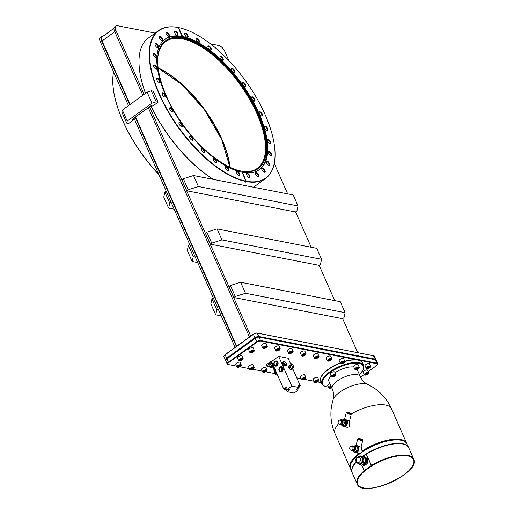 <?xml version="1.0" encoding="UTF-8"?>
<svg xmlns="http://www.w3.org/2000/svg" width="514" height="514" viewBox="0 0 514 514"><rect width="100%" height="100%" fill="white"/><g stroke="black" fill="none" stroke-linecap="round" stroke-linejoin="round"><path stroke-width="0.77" d="M158.974 174.76A91.004 40.747 -125.9 0 1 112.81 79.156A91.004 40.747 -125.9 0 1 112.81 79.015M178.249 27.621L178.66 27.615L182.579 36.5L181.744 36.68L182.123 36.41L178.204 27.525A91.004 40.747 54.1 0 0 159.475 94.075A91.004 40.747 54.1 0 0 245.949 181.127L242.03 172.241A80.48 36.038 -125.9 0 1 173.289 110.369A80.48 36.038 -125.9 0 1 165.103 39.186A80.48 36.038 -125.9 0 1 182.123 36.41M182.579 36.5A80.48 36.038 -125.9 0 1 251.32 98.367A80.48 36.038 -125.9 0 1 259.506 169.556A80.48 36.038 -125.9 0 1 242.486 172.331L246.315 181.571A91.267 40.863 54.1 0 0 265.642 178.429A91.267 40.863 54.1 0 0 275.022 156.487A91.267 40.863 54.1 0 0 275.029 156.346M245.364 181.84A19.558 15.773 -79 0 0 245.557 182.117L246.315 181.571M246.405 181.217A91.004 40.747 54.1 0 0 275.035 156.205A91.004 40.747 54.1 0 0 182.631 28.598A91.004 40.747 54.1 0 0 178.66 27.615M249.765 175.737A2.551 1.144 54.1 0 0 247.876 173.514A2.551 1.144 54.1 0 0 246.534 173.88A2.551 1.144 54.1 0 0 246.804 175.158A2.551 1.144 54.1 0 0 249.226 177.593A2.551 1.144 54.1 0 0 249.765 175.737M258.324 174.606A2.551 1.144 54.1 0 0 256.441 172.383A2.551 1.144 54.1 0 0 255.098 172.749A2.551 1.144 54.1 0 0 255.368 174.028A2.551 1.144 54.1 0 0 257.79 176.463A2.551 1.144 54.1 0 0 258.324 174.606M264.941 170.417A2.551 1.144 54.1 0 0 263.052 168.194A2.551 1.144 54.1 0 0 261.71 168.56A2.551 1.144 54.1 0 0 261.979 169.838A2.551 1.144 54.1 0 0 264.402 172.274A2.551 1.144 54.1 0 0 264.941 170.417M269.317 163.356A2.551 1.144 54.1 0 0 267.434 161.133A2.551 1.144 54.1 0 0 266.091 161.499A2.551 1.144 54.1 0 0 266.361 162.777A2.551 1.144 54.1 0 0 268.783 165.212A2.551 1.144 54.1 0 0 269.317 163.356M271.27 153.725A2.551 1.144 54.1 0 0 269.387 151.501A2.551 1.144 54.1 0 0 268.045 151.868A2.551 1.144 54.1 0 0 268.314 153.146A2.551 1.144 54.1 0 0 270.737 155.588A2.551 1.144 54.1 0 0 271.27 153.725M270.711 141.954A2.551 1.144 54.1 0 0 268.822 139.731A2.551 1.144 54.1 0 0 267.486 140.097A2.551 1.144 54.1 0 0 267.749 141.376A2.551 1.144 54.1 0 0 270.178 143.817A2.551 1.144 54.1 0 0 270.711 141.954M267.666 128.551A2.551 1.144 54.1 0 0 265.777 126.328A2.551 1.144 54.1 0 0 264.434 126.695A2.551 1.144 54.1 0 0 264.704 127.973A2.551 1.144 54.1 0 0 267.126 130.415A2.551 1.144 54.1 0 0 267.666 128.551M262.262 114.108A2.551 1.144 54.1 0 0 260.373 111.885A2.551 1.144 54.1 0 0 259.03 112.251A2.551 1.144 54.1 0 0 259.3 113.53A2.551 1.144 54.1 0 0 261.722 115.965A2.551 1.144 54.1 0 0 262.262 114.108M254.738 99.247A2.551 1.144 54.1 0 0 252.849 97.024A2.551 1.144 54.1 0 0 251.507 97.39A2.551 1.144 54.1 0 0 251.776 98.669A2.551 1.144 54.1 0 0 254.199 101.11A2.551 1.144 54.1 0 0 254.738 99.247M245.429 84.624A2.551 1.144 54.1 0 0 243.54 82.401A2.551 1.144 54.1 0 0 242.197 82.767A2.551 1.144 54.1 0 0 242.467 84.045A2.551 1.144 54.1 0 0 244.889 86.487A2.551 1.144 54.1 0 0 245.429 84.624M234.731 70.881A2.551 1.144 54.1 0 0 232.842 68.651A2.551 1.144 54.1 0 0 231.506 69.024A2.551 1.144 54.1 0 0 231.769 70.302A2.551 1.144 54.1 0 0 234.198 72.737A2.551 1.144 54.1 0 0 234.731 70.881M223.121 58.609A2.551 1.144 54.1 0 0 221.232 56.386A2.551 1.144 54.1 0 0 219.896 56.752A2.551 1.144 54.1 0 0 220.159 58.031A2.551 1.144 54.1 0 0 222.588 60.466A2.551 1.144 54.1 0 0 223.121 58.609M211.1 48.348A2.551 1.144 54.1 0 0 209.217 46.125A2.551 1.144 54.1 0 0 207.874 46.491A2.551 1.144 54.1 0 0 208.144 47.77A2.551 1.144 54.1 0 0 210.567 50.211A2.551 1.144 54.1 0 0 211.1 48.348M199.201 40.555A2.551 1.144 54.1 0 0 197.318 38.332A2.551 1.144 54.1 0 0 195.975 38.698A2.551 1.144 54.1 0 0 196.245 39.976A2.551 1.144 54.1 0 0 198.667 42.411A2.551 1.144 54.1 0 0 199.201 40.555M187.938 35.556A2.551 1.144 54.1 0 0 186.055 33.333A2.551 1.144 54.1 0 0 184.712 33.699A2.551 1.144 54.1 0 0 184.976 34.978A2.551 1.144 54.1 0 0 187.404 37.419A2.551 1.144 54.1 0 0 187.938 35.556M165.309 95.206A2.551 1.144 54.1 0 0 163.42 92.983A2.551 1.144 54.1 0 0 162.083 93.355A2.551 1.144 54.1 0 0 162.347 94.634A2.551 1.144 54.1 0 0 164.776 97.069A2.551 1.144 54.1 0 0 165.309 95.206M172.832 110.067A2.551 1.144 54.1 0 0 170.944 107.844A2.551 1.144 54.1 0 0 169.601 108.21A2.551 1.144 54.1 0 0 169.871 109.488A2.551 1.144 54.1 0 0 172.293 111.93A2.551 1.144 54.1 0 0 172.832 110.067M182.142 124.69A2.551 1.144 54.1 0 0 180.253 122.467A2.551 1.144 54.1 0 0 178.917 122.833A2.551 1.144 54.1 0 0 179.18 124.112A2.551 1.144 54.1 0 0 181.609 126.553A2.551 1.144 54.1 0 0 182.142 124.69M192.834 138.439A2.551 1.144 54.1 0 0 190.951 136.216A2.551 1.144 54.1 0 0 189.608 136.583A2.551 1.144 54.1 0 0 189.878 137.861A2.551 1.144 54.1 0 0 192.3 140.296A2.551 1.144 54.1 0 0 192.834 138.439M204.45 150.711A2.551 1.144 54.1 0 0 202.561 148.482A2.551 1.144 54.1 0 0 201.218 148.854A2.551 1.144 54.1 0 0 201.488 150.133A2.551 1.144 54.1 0 0 203.91 152.568A2.551 1.144 54.1 0 0 204.45 150.711M216.465 160.966A2.551 1.144 54.1 0 0 214.576 158.742A2.551 1.144 54.1 0 0 213.239 159.109A2.551 1.144 54.1 0 0 213.503 160.387A2.551 1.144 54.1 0 0 215.931 162.829A2.551 1.144 54.1 0 0 216.465 160.966M228.364 168.765A2.551 1.144 54.1 0 0 226.481 166.542A2.551 1.144 54.1 0 0 225.138 166.909A2.551 1.144 54.1 0 0 225.408 168.187A2.551 1.144 54.1 0 0 227.831 170.622A2.551 1.144 54.1 0 0 228.364 168.765M239.627 173.758A2.551 1.144 54.1 0 0 237.744 171.535A2.551 1.144 54.1 0 0 236.401 171.901A2.551 1.144 54.1 0 0 236.671 173.179A2.551 1.144 54.1 0 0 239.094 175.621A2.551 1.144 54.1 0 0 239.627 173.758M177.805 33.583A2.551 1.144 54.1 0 0 175.916 31.36A2.551 1.144 54.1 0 0 174.574 31.727A2.551 1.144 54.1 0 0 174.844 33.005A2.551 1.144 54.1 0 0 177.266 35.44A2.551 1.144 54.1 0 0 177.805 33.583M169.241 34.714A2.551 1.144 54.1 0 0 167.358 32.491A2.551 1.144 54.1 0 0 166.016 32.857A2.551 1.144 54.1 0 0 166.285 34.136A2.551 1.144 54.1 0 0 168.708 36.571A2.551 1.144 54.1 0 0 169.241 34.714M162.63 38.897A2.551 1.144 54.1 0 0 160.741 36.674A2.551 1.144 54.1 0 0 159.398 37.047A2.551 1.144 54.1 0 0 159.668 38.325A2.551 1.144 54.1 0 0 162.09 40.76A2.551 1.144 54.1 0 0 162.63 38.897M158.248 45.964A2.551 1.144 54.1 0 0 156.365 43.741A2.551 1.144 54.1 0 0 155.022 44.108A2.551 1.144 54.1 0 0 155.286 45.386A2.551 1.144 54.1 0 0 157.714 47.821A2.551 1.144 54.1 0 0 158.248 45.964M156.295 55.589A2.551 1.144 54.1 0 0 154.412 53.366A2.551 1.144 54.1 0 0 153.069 53.732A2.551 1.144 54.1 0 0 153.339 55.011A2.551 1.144 54.1 0 0 155.761 57.452A2.551 1.144 54.1 0 0 156.295 55.589M156.86 67.36A2.551 1.144 54.1 0 0 154.971 65.137A2.551 1.144 54.1 0 0 153.628 65.503A2.551 1.144 54.1 0 0 153.898 66.781A2.551 1.144 54.1 0 0 156.32 69.223A2.551 1.144 54.1 0 0 156.86 67.36M159.905 80.762A2.551 1.144 54.1 0 0 158.016 78.539A2.551 1.144 54.1 0 0 156.68 78.905A2.551 1.144 54.1 0 0 156.943 80.184A2.551 1.144 54.1 0 0 159.372 82.625A2.551 1.144 54.1 0 0 159.905 80.762M164.519 96.992A2.165 0.97 -125.9 0 0 164.776 96.908A2.165 0.97 -125.9 0 0 164.763 95.398A2.165 0.97 54.1 0 0 162.238 93.4A2.165 0.97 54.1 0 0 162.077 93.619M172.042 111.853A2.165 0.97 -125.9 0 0 172.299 111.763A2.165 0.97 -125.9 0 0 172.286 110.259A2.165 0.97 54.1 0 0 169.761 108.261A2.165 0.97 54.1 0 0 169.594 108.48M181.352 126.476A2.165 0.97 -125.9 0 0 181.609 126.386A2.165 0.97 -125.9 0 0 181.596 124.876A2.165 0.97 54.1 0 0 179.071 122.878A2.165 0.97 54.1 0 0 178.911 123.097M192.05 140.226A2.165 0.97 -125.9 0 0 192.307 140.136A2.165 0.97 -125.9 0 0 192.294 138.626A2.165 0.97 54.1 0 0 189.769 136.628A2.165 0.97 54.1 0 0 189.602 136.846M203.66 152.491A2.165 0.97 -125.9 0 0 203.917 152.407A2.165 0.97 -125.9 0 0 203.904 150.898A2.165 0.97 54.1 0 0 201.379 148.899A2.165 0.97 54.1 0 0 201.212 149.118M215.674 162.752A2.165 0.97 -125.9 0 0 215.931 162.662A2.165 0.97 -125.9 0 0 215.919 161.152A2.165 0.97 54.1 0 0 213.394 159.154A2.165 0.97 54.1 0 0 213.233 159.372M227.573 170.545A2.165 0.97 -125.9 0 0 227.837 170.462A2.165 0.97 -125.9 0 0 227.824 168.952A2.165 0.97 54.1 0 0 225.299 166.954A2.165 0.97 54.1 0 0 225.132 167.172M238.843 175.544A2.165 0.97 -125.9 0 0 239.1 175.454A2.165 0.97 -125.9 0 0 239.087 173.95A2.165 0.97 54.1 0 0 236.562 171.952A2.165 0.97 54.1 0 0 236.395 172.171M248.975 177.516A2.165 0.97 -125.9 0 0 249.232 177.433A2.165 0.97 -125.9 0 0 249.219 175.923A2.165 0.97 54.1 0 0 246.694 173.925A2.165 0.97 54.1 0 0 246.527 174.143M257.533 176.386A2.165 0.97 -125.9 0 0 257.797 176.302A2.165 0.97 -125.9 0 0 257.784 174.792A2.165 0.97 54.1 0 0 255.259 172.794A2.165 0.97 54.1 0 0 255.092 173.012M264.151 172.203A2.165 0.97 -125.9 0 0 264.408 172.113A2.165 0.97 -125.9 0 0 264.395 170.603A2.165 0.97 54.1 0 0 261.87 168.605A2.165 0.97 54.1 0 0 261.703 168.823M268.533 165.135A2.165 0.97 -125.9 0 0 268.79 165.052A2.165 0.97 -125.9 0 0 268.777 163.542A2.165 0.97 54.1 0 0 266.252 161.544A2.165 0.97 54.1 0 0 266.085 161.762M270.48 155.511A2.165 0.97 -125.9 0 0 270.743 155.421A2.165 0.97 -125.9 0 0 270.73 153.917A2.165 0.97 54.1 0 0 268.205 151.919A2.165 0.97 54.1 0 0 268.038 152.138M269.921 143.74A2.165 0.97 -125.9 0 0 270.178 143.65A2.165 0.97 -125.9 0 0 270.165 142.14A2.165 0.97 54.1 0 0 267.64 140.142A2.165 0.97 54.1 0 0 267.479 140.361M266.875 130.338A2.165 0.97 -125.9 0 0 267.132 130.248A2.165 0.97 -125.9 0 0 267.119 128.738A2.165 0.97 54.1 0 0 264.594 126.746A2.165 0.97 54.1 0 0 264.427 126.964M261.472 115.894A2.165 0.97 -125.9 0 0 261.729 115.804A2.165 0.97 -125.9 0 0 261.716 114.294A2.165 0.97 54.1 0 0 259.191 112.296A2.165 0.97 54.1 0 0 259.024 112.515M253.948 101.033A2.165 0.97 -125.9 0 0 254.205 100.943A2.165 0.97 -125.9 0 0 254.192 99.433A2.165 0.97 54.1 0 0 251.667 97.435A2.165 0.97 54.1 0 0 251.5 97.654M244.638 86.41A2.165 0.97 -125.9 0 0 244.895 86.32A2.165 0.97 -125.9 0 0 244.882 84.81A2.165 0.97 54.1 0 0 242.357 82.818A2.165 0.97 54.1 0 0 242.19 83.037M233.941 72.66A2.165 0.97 -125.9 0 0 234.198 72.577A2.165 0.97 -125.9 0 0 234.185 71.067A2.165 0.97 54.1 0 0 231.66 69.069A2.165 0.97 54.1 0 0 231.499 69.287M222.331 60.395A2.165 0.97 -125.9 0 0 222.588 60.305A2.165 0.97 -125.9 0 0 222.575 58.795A2.165 0.97 54.1 0 0 220.05 56.797A2.165 0.97 54.1 0 0 219.889 57.015M210.316 50.134A2.165 0.97 -125.9 0 0 210.573 50.044A2.165 0.97 -125.9 0 0 210.56 48.534A2.165 0.97 54.1 0 0 208.035 46.536A2.165 0.97 54.1 0 0 207.868 46.755M198.41 42.334A2.165 0.97 -125.9 0 0 198.674 42.251A2.165 0.97 -125.9 0 0 198.661 40.741A2.165 0.97 54.1 0 0 196.13 38.743A2.165 0.97 54.1 0 0 195.969 38.961M187.147 37.342A2.165 0.97 -125.9 0 0 187.404 37.252A2.165 0.97 -125.9 0 0 187.392 35.742A2.165 0.97 54.1 0 0 184.867 33.744A2.165 0.97 54.1 0 0 184.706 33.963M177.015 35.363A2.165 0.97 -125.9 0 0 177.272 35.28A2.165 0.97 -125.9 0 0 177.259 33.77A2.165 0.97 54.1 0 0 174.734 31.772A2.165 0.97 54.1 0 0 174.567 31.99M168.451 36.494A2.165 0.97 -125.9 0 0 168.714 36.41A2.165 0.97 -125.9 0 0 168.701 34.901A2.165 0.97 54.1 0 0 166.17 32.902A2.165 0.97 54.1 0 0 166.009 33.121M161.839 40.683A2.165 0.97 -125.9 0 0 162.096 40.6A2.165 0.97 -125.9 0 0 162.083 39.09A2.165 0.97 54.1 0 0 159.558 37.092A2.165 0.97 54.1 0 0 159.391 37.31M157.457 47.744A2.165 0.97 -125.9 0 0 157.714 47.661A2.165 0.97 -125.9 0 0 157.702 46.151A2.165 0.97 54.1 0 0 155.177 44.153A2.165 0.97 54.1 0 0 155.016 44.371M155.504 57.375A2.165 0.97 -125.9 0 0 155.768 57.285A2.165 0.97 -125.9 0 0 155.755 55.775A2.165 0.97 54.1 0 0 153.23 53.777A2.165 0.97 54.1 0 0 153.063 53.996M156.07 69.146A2.165 0.97 -125.9 0 0 156.327 69.056A2.165 0.97 -125.9 0 0 156.314 67.552A2.165 0.97 54.1 0 0 153.789 65.554A2.165 0.97 54.1 0 0 153.622 65.773M159.115 82.548A2.165 0.97 -125.9 0 0 159.372 82.458A2.165 0.97 -125.9 0 0 159.359 80.949A2.165 0.97 54.1 0 0 156.834 78.95A2.165 0.97 54.1 0 0 156.674 79.169M182.496 28.559A91.267 40.863 54.1 0 0 182.361 28.521A91.267 40.863 54.1 0 0 178.371 27.531M178.204 27.525L177.921 27.441A91.267 40.863 54.1 0 0 158.588 30.583A91.267 40.863 54.1 0 0 159.134 94.178A91.267 40.863 54.1 0 0 245.859 181.481L245.949 181.127M158.588 30.583L148.392 37.965A91.267 40.863 54.1 0 0 139.011 59.907A91.267 40.863 54.1 0 0 145.565 93.272M245.557 182.117L245.101 182.027L245.859 181.481M150.898 105.839A91.267 40.863 54.1 0 0 213.567 179.431M253.261 187.173A91.267 40.863 54.1 0 0 255.445 185.811L265.642 178.429M213.374 179.392A91.004 40.747 -125.9 0 1 150.814 105.903M145.488 93.323A91.004 40.747 -125.9 0 1 138.998 60.189A91.004 40.747 -125.9 0 1 139.005 60.048M144.1 94.332L115.926 30.454A6.509 2.911 54.1 0 1 115.888 25.918A6.509 2.911 54.1 0 1 117.282 25.7L155.144 33.076M210.522 43.876L218.746 45.476A6.509 2.911 54.1 0 1 224.946 51.702L228.871 60.601M357.667 352.623L342.671 318.622M334.723 300.606L319.13 265.256M311.182 247.24L295.595 211.89M287.647 193.874L274.258 163.51M149.593 106.783L250.729 336.085M183.344 178.75L181.924 179.772L186.781 190.778L295.492 211.967L296.906 210.939L298.03 205.953L293.179 194.954L193.547 175.531L198.404 186.537L188.195 189.75L183.344 178.75L193.547 175.531M221.939 239.897L211.729 243.116L206.879 232.116L205.465 233.138L210.316 244.144L319.027 265.333L320.447 264.305L321.571 259.319L316.714 248.313L217.088 228.897L221.939 239.897L321.571 259.319M245.474 293.263L235.271 296.482L230.413 285.476L229 286.504L233.851 297.51L342.562 318.699L343.982 317.671L345.106 312.685L340.255 301.679L240.623 282.263L245.474 293.263L345.106 312.685M103.166 36.128L102.941 36.083A6.509 2.911 -125.9 0 0 101.547 36.308L100.275 37.233A6.509 2.911 -125.9 0 0 100.314 41.762L128.481 105.64M133.974 118.091L235.11 347.4M158.839 174.458A91.267 40.863 -125.9 0 1 122.743 120.533A91.267 40.863 -125.9 0 1 112.817 78.873A91.267 40.863 -125.9 0 1 113.581 71.851M157.637 60.035A78.231 35.029 -125.9 0 1 165.669 41.557A78.231 35.029 -125.9 0 1 256.961 113.767A78.231 35.029 -125.9 0 1 257.43 168.277A78.231 35.029 -125.9 0 1 237.365 170.14M158.055 67.854A78.231 35.029 -125.9 0 1 221.887 139.159A78.231 35.029 -125.9 0 1 230.066 167.307M129.759 104.715L101.586 40.837A6.509 2.911 -125.9 0 1 101.547 36.308M115.926 30.454L114.654 31.38A6.509 2.911 -125.9 0 1 114.616 26.844L115.888 25.918M130.081 104.483L102.055 40.934A5.699 2.551 -125.9 0 1 102.023 36.963L113.947 28.321M236.71 346.237L135.574 116.935M135.253 117.166L236.389 346.475M224.13 355.791A2.866 1.105 -23.8 0 1 224.2 355.592A2.866 1.105 -23.8 0 1 225.106 354.641L253.338 334.196A2.866 1.105 -23.8 0 1 257.084 333.021L373.447 355.701A2.866 1.105 -23.8 0 1 373.562 355.727A2.866 1.105 -23.8 0 1 373.672 355.765M225.685 360.243A3.257 1.259 -23.8 0 1 225.415 359.967L223.931 356.613A3.257 1.259 -23.8 0 1 223.995 356.009A3.257 1.259 -23.8 0 1 225.023 354.93L253.254 334.486A3.257 1.259 -23.8 0 1 257.508 333.143L373.871 355.823A3.257 1.259 -23.8 0 1 374.006 355.855A3.257 1.259 -23.8 0 1 374.494 356.221L375.978 359.575A3.257 1.259 -23.8 0 1 375.997 359.961M225.415 359.967A3.257 1.259 -23.8 0 1 226.501 358.284L254.738 337.839A3.257 1.259 -23.8 0 1 258.992 336.503L375.355 359.183A3.257 1.259 -23.8 0 1 375.978 359.575M225.897 359.806A2.866 1.105 -23.8 0 1 225.974 359.607A2.866 1.105 -23.8 0 1 226.88 358.656L255.111 338.212A2.866 1.105 -23.8 0 1 258.85 337.036L375.214 359.716A2.866 1.105 -23.8 0 1 375.336 359.749A2.866 1.105 -23.8 0 1 375.445 359.781M227.182 363.983L225.704 360.629A3.257 1.259 -23.8 0 1 225.768 360.025A3.257 1.259 -23.8 0 1 226.796 358.945L255.028 338.501A3.257 1.259 -23.8 0 1 259.281 337.158L375.644 359.845A3.257 1.259 -23.8 0 1 375.779 359.877A3.257 1.259 -23.8 0 1 376.267 360.237L377.745 363.591A3.257 1.259 156.2 0 0 377.122 363.199L260.759 340.519A3.257 1.259 156.2 0 0 256.505 341.855L228.274 362.299A3.257 1.259 156.2 0 0 227.182 363.983A3.257 1.259 156.2 0 0 227.67 364.349A3.257 1.259 156.2 0 0 227.805 364.381L228.01 364.439M377.552 364.413A3.257 1.259 156.2 0 0 377.687 364.195A3.257 1.259 156.2 0 0 377.745 363.591M356.324 359.704L260.624 341.052A2.866 1.105 156.2 0 0 256.878 342.234L228.646 362.672A2.866 1.105 156.2 0 0 228.12 364.477A2.866 1.105 156.2 0 0 228.235 364.503L236.427 366.103M360.571 377.154L364.22 374.507M368.275 371.571L376.576 365.563A2.866 1.105 156.2 0 0 377.482 364.612A2.866 1.105 156.2 0 0 376.987 363.732L375.355 359.183L373.447 355.701M359.164 360.256L376.987 363.732M321.295 382.641L317.434 381.889M313.983 381.221L304.506 379.371M301.056 378.696L296.771 377.861M275.202 373.659L265.725 371.808M262.281 371.14L252.798 369.29M249.354 368.622L239.871 366.771M368.666 373.363A2.441 0.944 156.2 0 0 368.75 373.215A2.441 0.944 156.2 0 0 368.801 372.766L367.683 370.234A2.441 0.944 156.2 0 0 364.028 370.941A2.441 0.944 156.2 0 0 363.212 372.207L364.323 374.738A2.441 0.944 156.2 0 0 364.689 375.008A2.441 0.944 156.2 0 0 364.856 375.047M370.517 366.938A2.441 0.944 156.2 0 0 370.607 366.79A2.441 0.944 156.2 0 0 370.652 366.341L369.534 363.809A2.441 0.944 156.2 0 0 365.878 364.516A2.441 0.944 156.2 0 0 365.062 365.782L366.18 368.313A2.441 0.944 156.2 0 0 366.54 368.583A2.441 0.944 156.2 0 0 366.707 368.622M344.676 361.901A2.441 0.944 156.2 0 0 344.759 361.753A2.441 0.944 156.2 0 0 344.804 361.303L343.686 358.772A2.441 0.944 156.2 0 0 340.03 359.479A2.441 0.944 156.2 0 0 339.214 360.744L340.332 363.276A2.441 0.944 156.2 0 0 340.698 363.546A2.441 0.944 156.2 0 0 340.866 363.578M331.748 359.382A2.441 0.944 156.2 0 0 331.832 359.235A2.441 0.944 156.2 0 0 331.877 358.778L330.759 356.253A2.441 0.944 156.2 0 0 327.103 356.96A2.441 0.944 156.2 0 0 326.287 358.226L327.405 360.757A2.441 0.944 156.2 0 0 327.771 361.027A2.441 0.944 156.2 0 0 327.938 361.059M318.821 356.864A2.441 0.944 156.2 0 0 318.905 356.716A2.441 0.944 156.2 0 0 318.95 356.26L317.838 353.728A2.441 0.944 156.2 0 0 314.183 354.442A2.441 0.944 156.2 0 0 313.36 355.707L314.478 358.232A2.441 0.944 156.2 0 0 314.844 358.509A2.441 0.944 156.2 0 0 315.011 358.541M305.894 354.339A2.441 0.944 156.2 0 0 305.978 354.197A2.441 0.944 156.2 0 0 306.023 353.741L304.911 351.21A2.441 0.944 156.2 0 0 301.255 351.923A2.441 0.944 156.2 0 0 300.433 353.182L301.551 355.714A2.441 0.944 156.2 0 0 301.917 355.984A2.441 0.944 156.2 0 0 302.084 356.022M292.967 351.82A2.441 0.944 156.2 0 0 293.051 351.672A2.441 0.944 156.2 0 0 293.096 351.223L291.984 348.691A2.441 0.944 156.2 0 0 288.328 349.404A2.441 0.944 156.2 0 0 287.506 350.664L288.624 353.195A2.441 0.944 156.2 0 0 288.99 353.465A2.441 0.944 156.2 0 0 289.157 353.504M280.04 349.302A2.441 0.944 156.2 0 0 280.124 349.154A2.441 0.944 156.2 0 0 280.169 348.704L279.057 346.173A2.441 0.944 156.2 0 0 275.401 346.879A2.441 0.944 156.2 0 0 274.579 348.145L275.697 350.676A2.441 0.944 156.2 0 0 276.063 350.946A2.441 0.944 156.2 0 0 276.23 350.985M267.113 346.783A2.441 0.944 156.2 0 0 267.196 346.635A2.441 0.944 156.2 0 0 267.241 346.185L266.13 343.654A2.441 0.944 156.2 0 0 262.474 344.361A2.441 0.944 156.2 0 0 261.652 345.626L262.77 348.158A2.441 0.944 156.2 0 0 263.136 348.428A2.441 0.944 156.2 0 0 263.303 348.46M318.706 380.701A2.441 0.944 156.2 0 0 318.789 380.559A2.441 0.944 156.2 0 0 318.841 380.103L317.723 377.572A2.441 0.944 156.2 0 0 314.067 378.285A2.441 0.944 156.2 0 0 313.251 379.544L314.362 382.075A2.441 0.944 156.2 0 0 314.729 382.345A2.441 0.944 156.2 0 0 314.896 382.384M305.779 378.182A2.441 0.944 156.2 0 0 305.862 378.034A2.441 0.944 156.2 0 0 305.914 377.584L304.796 375.053A2.441 0.944 156.2 0 0 301.14 375.766A2.441 0.944 156.2 0 0 300.324 377.025L301.435 379.557A2.441 0.944 156.2 0 0 301.802 379.827A2.441 0.944 156.2 0 0 301.969 379.865M274.579 371.423A2.441 0.944 156.2 0 0 274.47 371.988L275.581 374.52A2.441 0.944 156.2 0 0 275.947 374.79A2.441 0.944 156.2 0 0 276.114 374.822M266.997 370.626A2.441 0.944 156.2 0 0 267.087 370.478A2.441 0.944 156.2 0 0 267.132 370.022L266.014 367.497A2.441 0.944 156.2 0 0 262.358 368.204A2.441 0.944 156.2 0 0 261.542 369.47L262.654 372.001A2.441 0.944 156.2 0 0 263.02 372.271A2.441 0.944 156.2 0 0 263.187 372.303M254.07 368.108A2.441 0.944 156.2 0 0 254.16 367.96A2.441 0.944 156.2 0 0 254.205 367.504L253.087 364.972A2.441 0.944 156.2 0 0 249.431 365.685A2.441 0.944 156.2 0 0 248.615 366.951L249.733 369.476A2.441 0.944 156.2 0 0 250.093 369.752A2.441 0.944 156.2 0 0 250.26 369.784M241.143 365.582A2.441 0.944 156.2 0 0 241.233 365.441A2.441 0.944 156.2 0 0 241.278 364.985L240.16 362.454A2.441 0.944 156.2 0 0 236.504 363.167A2.441 0.944 156.2 0 0 235.688 364.426L236.806 366.957A2.441 0.944 156.2 0 0 237.166 367.227A2.441 0.944 156.2 0 0 237.333 367.266M254.199 351.049A2.441 0.944 156.2 0 0 254.282 350.901A2.441 0.944 156.2 0 0 254.327 350.452L253.209 347.92A2.441 0.944 156.2 0 0 249.553 348.633A2.441 0.944 156.2 0 0 248.737 349.893L249.855 352.424A2.441 0.944 156.2 0 0 250.222 352.694A2.441 0.944 156.2 0 0 250.382 352.732M243 359.157A2.441 0.944 156.2 0 0 243.083 359.016A2.441 0.944 156.2 0 0 243.128 358.56L242.01 356.029A2.441 0.944 156.2 0 0 238.355 356.742A2.441 0.944 156.2 0 0 237.539 358.001L238.657 360.532A2.441 0.944 156.2 0 0 239.023 360.802A2.441 0.944 156.2 0 0 239.183 360.841M271.617 361.471A1.227 0.989 -79 0 0 270.692 361.548L265.911 365.011L266.336 365.968L269.522 366.591M328.452 369.155A22.295 8.616 -23.8 0 1 340.152 362.865M344.798 361.284A22.295 8.616 -23.8 0 1 358.753 360.295M353.805 367.041A15.317 5.917 156.2 0 0 335.006 372.695M357.121 369.367L360.263 376.499A15.317 5.917 156.2 0 0 337.357 380.945A15.317 5.917 -23.8 0 0 332.23 388.86L328.889 381.292A15.317 5.917 -23.8 0 1 331.074 375.895M359.113 367.851A2.441 0.944 156.2 0 0 359.202 367.709A2.441 0.944 156.2 0 0 359.247 367.253L358.129 364.722A2.441 0.944 156.2 0 0 357.66 364.426A2.441 0.944 156.2 0 0 354.962 365.12A2.441 0.944 156.2 0 0 353.658 366.694L354.769 369.225A2.441 0.944 156.2 0 0 355.135 369.495A2.441 0.944 156.2 0 0 355.238 369.521M335.726 375.226A2.441 0.944 156.2 0 0 335.809 375.079A2.441 0.944 156.2 0 0 335.854 374.629L334.743 372.097A2.441 0.944 156.2 0 0 334.273 371.802A2.441 0.944 156.2 0 0 331.575 372.496A2.441 0.944 156.2 0 0 330.264 374.07L331.382 376.601A2.441 0.944 156.2 0 0 331.748 376.871A2.441 0.944 156.2 0 0 331.851 376.897M329.872 383.515A2.441 0.944 156.2 0 0 327.688 385.5L328.806 388.031A2.441 0.944 156.2 0 0 329.172 388.301A2.441 0.944 156.2 0 0 329.268 388.327M356.78 445.554L356.645 445.522A3.669 2.962 -79 0 1 358.913 448.401A3.669 2.962 -79 0 1 357.307 452.224A3.669 2.962 101 0 1 355.238 452.731L359.839 453.457C352.206 459.381 349.115 464.527 350.567 468.89A30.834 11.912 -23.8 0 1 360.886 452.956A30.834 11.912 -23.8 0 1 406.998 444L408.354 447.09M347.316 427.327L349.353 426.819L349.661 420.497M345.267 419.456L345.132 419.424A3.669 2.962 -79 0 1 347.4 422.302A3.669 2.962 -79 0 1 345.8 426.125A3.669 2.962 101 0 1 343.731 426.633A3.669 2.962 101 0 1 341.868 425.155L343.166 426.035L345.524 424.333L345.652 421.101L343.423 419.578L342.761 420.06M350.227 414.316L347.066 413.5M345.395 419.475L349.514 421.088M350.342 413.854L350.201 414.4L347.676 413.809L347.046 413.59L347.188 413.038M347.329 413.083L346.352 412.742L346.52 412.106L351.377 413.359L351.216 413.988L347.329 413.083M351.377 413.359L346.52 412.106M345.132 419.424A3.669 2.962 -79 0 0 343.615 419.617M362.19 451.877L361.175 446.595M359.864 453.489L362.113 451.857A30.442 11.764 -23.8 0 1 402.16 440.517M355.238 452.731A3.669 2.962 101 0 1 353.381 451.253L354.679 452.134L357.031 450.431L357.166 447.199L354.936 445.677L354.268 446.158M356.909 445.574L361.021 447.186M361.734 440.414L358.579 439.605M356.645 445.522A3.669 2.962 -79 0 0 355.123 445.715M406.998 444C404.088 435.512 377.906 440.53 361.972 451.915L362.113 451.857M362.916 456.67L366.347 454.19A30.898 11.938 -23.8 0 1 408.726 447.771L413.725 459.105C421.564 472.906 362.087 499.139 357.185 484.047A30.898 11.938 -23.8 0 1 364.156 470.728L364.574 471.068L371.673 465.928A30.512 11.79 -23.8 0 1 413.783 460.383A30.512 11.79 -23.8 0 1 376.756 487.195A30.512 11.79 -23.8 0 1 364.574 471.068M357.185 484.047L352.186 472.713A30.898 11.938 -23.8 0 1 356.247 462.176M362.312 464.842L364.163 465.536L366.122 464.438L367.381 463.204L367.818 461.064L367.561 458.796L364.516 456.715L363.09 456.766M363.231 465.35L366.443 463.024L366.186 460.75A3.849 3.103 -79 0 0 364.76 457.505L363.584 456.528M367.381 463.204L366.443 463.024M362.614 464.688A3.849 3.103 -79 0 0 364.49 464.123A3.849 3.103 -79 0 0 366.186 460.75L366.623 458.61L364.76 457.505A3.849 3.103 -79 0 0 363.584 457.068M364.034 463.782A3.257 2.628 -79 0 0 365.422 459.163A3.257 2.628 -79 0 0 365.358 459.021M358.149 463.615L360.012 464.727L361.817 465.08L365.036 462.748L365.467 460.608L365.21 458.34L364.041 457.364L362.171 456.259L360.365 455.905L359.569 456.297M360.012 464.727L363.231 462.394L362.974 460.126A3.849 3.103 -79 0 0 362.627 458.231A3.849 3.103 -79 0 0 361.541 456.875L360.365 455.905M365.036 462.748L363.231 462.394M358.451 463.891L359.106 464.02A3.849 3.103 -79 0 0 361.278 463.493A3.849 3.103 -79 0 0 362.974 460.126L363.404 457.987L361.541 456.875A3.849 3.103 -79 0 0 360.577 456.471L359.922 456.342C356.324 457.01 355.065 458.886 356.151 461.977L358.451 463.891A3.849 3.103 -79 0 0 361.644 462.227A3.849 3.103 -79 0 0 361.972 458.102A3.849 3.103 -79 0 0 359.922 456.342M365.21 458.34L363.404 457.987M367.561 458.796L366.623 458.61M354.679 452.134L355.816 452.359L358.168 450.649L358.297 447.424L356.074 445.901L354.936 445.677M358.297 447.424L357.166 447.199M358.168 450.649L357.031 450.431M355.309 449.949A1.266 1.022 -79 0 0 355.662 448.131M352.957 445.889A2.609 2.101 -79 0 1 354.57 447.932A2.609 2.101 -79 0 1 353.433 450.649A2.609 2.101 101 0 1 351.961 451.009L353.06 451.221A2.609 2.101 101 0 0 354.531 450.862A2.609 2.101 -79 0 0 355.669 448.15A2.609 2.101 -79 0 0 354.056 446.101L352.957 445.889A2.609 2.101 -79 0 0 351.57 446.191M351.961 451.009A2.609 2.101 101 0 1 350.792 450.206M350.933 450.245L352.071 450.463A2.056 1.658 101 0 0 353.227 450.18A2.056 1.658 -79 0 0 354.12 448.041A2.056 1.658 -79 0 0 352.855 446.435L351.717 446.21A2.056 1.658 -79 0 0 350.561 446.493A2.056 1.658 101 0 0 349.668 448.632A2.056 1.658 101 0 0 350.933 450.245A2.056 1.658 101 0 0 352.09 449.962A2.056 1.658 -79 0 0 352.989 447.822A2.056 1.658 -79 0 0 351.717 446.21M361.856 439.952L361.715 440.504L359.19 439.913L358.554 439.688L358.695 439.136M358.843 439.181L357.866 438.84L358.027 438.211L362.89 439.457L362.73 440.087L358.843 439.181M362.89 439.457L358.027 438.211M343.166 426.035L344.303 426.26L346.654 424.551L346.789 421.326L344.56 419.797L343.423 419.578M346.789 421.326L345.652 421.101M346.654 424.551L345.524 424.333M343.802 423.851A1.266 1.022 -79 0 0 344.155 422.026M341.45 419.79A2.609 2.101 -79 0 1 343.056 421.833A2.609 2.101 -79 0 1 341.919 424.551A2.609 2.101 101 0 1 340.454 424.911L341.547 425.123A2.609 2.101 101 0 0 343.018 424.763A2.609 2.101 -79 0 0 344.155 422.052A2.609 2.101 -79 0 0 342.549 420.002L341.45 419.79A2.609 2.101 -79 0 0 340.062 420.092M340.454 424.911A2.609 2.101 101 0 1 339.279 424.108M339.42 424.146L340.557 424.365A2.056 1.658 101 0 0 341.714 424.082A2.056 1.658 -79 0 0 342.613 421.943A2.056 1.658 -79 0 0 341.341 420.336L340.21 420.111A2.056 1.658 -79 0 0 339.054 420.394A2.056 1.658 101 0 0 338.154 422.534A2.056 1.658 101 0 0 339.42 424.146A2.056 1.658 101 0 0 340.576 423.864A2.056 1.658 -79 0 0 341.476 421.724A2.056 1.658 -79 0 0 340.21 420.111M331.125 386.361A2.184 0.842 156.2 0 0 329.346 387.498A2.184 0.842 156.2 0 0 329.468 388.385A2.184 0.842 156.2 0 0 329.558 388.411A2.184 0.842 156.2 0 0 331.8 387.884M331.273 386.689L329.917 387.498L330.116 388.006L331.652 387.55M332.134 376.98A2.184 0.842 156.2 0 0 334.132 376.569A2.184 0.842 156.2 0 0 335.674 375.355A2.184 0.842 156.2 0 0 335.295 374.687A2.184 0.842 156.2 0 0 332.507 375.541A2.184 0.842 156.2 0 0 332.044 376.955A2.184 0.842 156.2 0 0 332.134 376.98M333.515 375.323L332.494 376.068L332.693 376.576L334.942 375.599L334.743 375.091L333.515 375.323M355.527 369.605A2.184 0.842 156.2 0 0 357.519 369.2A2.184 0.842 156.2 0 0 359.061 367.985A2.184 0.842 156.2 0 0 358.688 367.317A2.184 0.842 156.2 0 0 355.9 368.172A2.184 0.842 156.2 0 0 355.437 369.585A2.184 0.842 156.2 0 0 355.527 369.605M356.909 367.953L355.881 368.692L356.08 369.2L358.329 368.23L358.129 367.716L356.909 367.953M358.329 368.23L358.11 367.722M357.307 368.968L356.87 367.979M334.942 375.599L334.717 375.098M333.914 376.344L333.477 375.355M331.337 387.774L330.9 386.779M330.99 386.046A2.441 0.944 156.2 0 0 328.806 388.031M335.854 374.629A2.441 0.944 156.2 0 0 335.391 374.333A2.441 0.944 156.2 0 0 332.686 375.021A2.441 0.944 156.2 0 0 331.382 376.601M359.247 367.253A2.441 0.944 156.2 0 0 358.778 366.957A2.441 0.944 156.2 0 0 356.08 367.651A2.441 0.944 156.2 0 0 354.769 369.225M368.801 372.766A2.441 0.944 156.2 0 0 365.146 373.472A2.441 0.944 156.2 0 0 364.323 374.738M365.39 373.723A2.184 0.842 156.2 0 0 364.985 375.091A2.184 0.842 156.2 0 0 367.928 374.218A2.184 0.842 156.2 0 0 368.615 373.492A2.184 0.842 156.2 0 0 367.767 372.804A2.184 0.842 156.2 0 0 365.39 373.723M367.96 373.408L367.137 373.248L365.364 374.533L366.18 374.693L367.96 373.408M367.478 374.128L367.099 373.267M366.18 374.693L365.814 373.851M370.652 366.341A2.441 0.944 156.2 0 0 366.996 367.047A2.441 0.944 156.2 0 0 366.18 368.313M367.247 367.298A2.184 0.842 156.2 0 0 366.842 368.666A2.184 0.842 156.2 0 0 369.778 367.793A2.184 0.842 156.2 0 0 370.465 367.067A2.184 0.842 156.2 0 0 369.624 366.379A2.184 0.842 156.2 0 0 367.247 367.298M369.81 366.983L368.988 366.823L367.214 368.108L368.037 368.268L369.81 366.983M369.335 367.703L368.949 366.842M368.037 368.268L367.664 367.426M344.804 361.303A2.441 0.944 156.2 0 0 341.148 362.01A2.441 0.944 156.2 0 0 340.332 363.276M341.399 362.261A2.184 0.842 156.2 0 0 340.994 363.629A2.184 0.842 156.2 0 0 343.93 362.755A2.184 0.842 156.2 0 0 344.624 362.029A2.184 0.842 156.2 0 0 343.776 361.342A2.184 0.842 156.2 0 0 341.399 362.261M343.962 361.946L343.14 361.785L341.367 363.07L342.189 363.231L343.962 361.946M343.487 362.666L343.101 361.798M342.189 363.231L341.816 362.389M331.877 358.778A2.441 0.944 156.2 0 0 328.221 359.492A2.441 0.944 156.2 0 0 327.405 360.757M328.472 359.742A2.184 0.842 156.2 0 0 328.067 361.111A2.184 0.842 156.2 0 0 331.003 360.237A2.184 0.842 156.2 0 0 331.697 359.511A2.184 0.842 156.2 0 0 330.849 358.823A2.184 0.842 156.2 0 0 328.472 359.742M331.035 359.427L328.915 359.826L328.44 360.552L329.262 360.712L331.035 359.427M330.56 360.147L330.181 359.28M329.262 360.712L328.889 359.871M318.95 356.26A2.441 0.944 156.2 0 0 315.294 356.973A2.441 0.944 156.2 0 0 314.478 358.232M315.545 357.224A2.184 0.842 156.2 0 0 315.14 358.592A2.184 0.842 156.2 0 0 318.082 357.718A2.184 0.842 156.2 0 0 318.77 356.992A2.184 0.842 156.2 0 0 317.922 356.305A2.184 0.842 156.2 0 0 315.545 357.224M318.108 356.909L315.988 357.307L315.512 358.033L316.335 358.194L318.108 356.909M317.633 357.628L317.254 356.761M316.335 358.194L315.962 357.352M306.023 353.741A2.441 0.944 156.2 0 0 302.367 354.454A2.441 0.944 156.2 0 0 301.551 355.714M302.618 354.699A2.184 0.842 156.2 0 0 302.213 356.074A2.184 0.842 156.2 0 0 305.155 355.193A2.184 0.842 156.2 0 0 305.843 354.474A2.184 0.842 156.2 0 0 304.995 353.786A2.184 0.842 156.2 0 0 302.618 354.699M305.181 354.384L304.359 354.223L302.585 355.515L304.706 355.11L305.181 354.384M304.706 355.11L304.327 354.242M303.408 355.669L303.035 354.827M293.096 351.223A2.441 0.944 156.2 0 0 289.44 351.929A2.441 0.944 156.2 0 0 288.624 353.195M289.69 352.18A2.184 0.842 156.2 0 0 289.286 353.555A2.184 0.842 156.2 0 0 292.228 352.675A2.184 0.842 156.2 0 0 292.916 351.955A2.184 0.842 156.2 0 0 292.068 351.261A2.184 0.842 156.2 0 0 289.69 352.18M292.254 351.865L291.438 351.704L289.658 352.989L291.779 352.591L292.254 351.865M291.779 352.591L291.399 351.724M290.481 353.15L290.108 352.308M280.169 348.704A2.441 0.944 156.2 0 0 276.513 349.411A2.441 0.944 156.2 0 0 275.697 350.676M276.763 349.661A2.184 0.842 156.2 0 0 276.359 351.03A2.184 0.842 156.2 0 0 279.301 350.156A2.184 0.842 156.2 0 0 279.989 349.43A2.184 0.842 156.2 0 0 279.141 348.743A2.184 0.842 156.2 0 0 276.763 349.661M279.327 349.347L278.511 349.186L276.731 350.471L278.851 350.073L279.327 349.347M278.851 350.073L278.472 349.205M277.554 350.632L277.181 349.79M267.241 346.185A2.441 0.944 156.2 0 0 263.586 346.892A2.441 0.944 156.2 0 0 262.77 348.158M263.836 347.143A2.184 0.842 156.2 0 0 263.431 348.511A2.184 0.842 156.2 0 0 266.374 347.637A2.184 0.842 156.2 0 0 267.062 346.911A2.184 0.842 156.2 0 0 266.213 346.224A2.184 0.842 156.2 0 0 263.836 347.143M266.4 346.828L265.584 346.667L263.804 347.952L264.626 348.113L266.4 346.828M265.924 347.548L265.545 346.68M264.626 348.113L264.254 347.271M318.841 380.103A2.441 0.944 156.2 0 0 315.185 380.816A2.441 0.944 156.2 0 0 314.362 382.075M315.429 381.06A2.184 0.842 156.2 0 0 315.024 382.435A2.184 0.842 156.2 0 0 317.967 381.555A2.184 0.842 156.2 0 0 318.654 380.835A2.184 0.842 156.2 0 0 317.806 380.148A2.184 0.842 156.2 0 0 315.429 381.06M317.999 380.745L317.177 380.585L315.397 381.876L317.517 381.472L317.999 380.745M317.517 381.472L317.138 380.604M316.219 382.031L315.847 381.189M305.914 377.584A2.441 0.944 156.2 0 0 302.258 378.291A2.441 0.944 156.2 0 0 301.435 379.557M302.502 378.542A2.184 0.842 156.2 0 0 302.097 379.917A2.184 0.842 156.2 0 0 305.04 379.036A2.184 0.842 156.2 0 0 305.727 378.317A2.184 0.842 156.2 0 0 304.879 377.623A2.184 0.842 156.2 0 0 302.502 378.542M305.072 378.227L304.249 378.066L302.47 379.351L304.59 378.953L305.072 378.227M304.59 378.953L304.211 378.086M303.292 379.512L302.926 378.67M276.063 373.53A2.441 0.944 156.2 0 0 275.581 374.52M276.217 373.877A2.184 0.842 156.2 0 0 276.243 374.873A2.184 0.842 156.2 0 0 277.431 374.809M276.738 374.134L277.271 374.443M267.132 370.022A2.441 0.944 156.2 0 0 263.476 370.735A2.441 0.944 156.2 0 0 262.654 372.001M263.721 370.986A2.184 0.842 156.2 0 0 263.322 372.354A2.184 0.842 156.2 0 0 266.258 371.481A2.184 0.842 156.2 0 0 266.946 370.755A2.184 0.842 156.2 0 0 266.098 370.067A2.184 0.842 156.2 0 0 263.721 370.986M266.291 370.671L264.17 371.069L263.695 371.795L264.517 371.956L266.291 370.671M265.815 371.391L265.43 370.523M264.517 371.956L264.145 371.114M254.205 367.504A2.441 0.944 156.2 0 0 250.549 368.217A2.441 0.944 156.2 0 0 249.733 369.476M250.793 368.467A2.184 0.842 156.2 0 0 250.395 369.836A2.184 0.842 156.2 0 0 253.331 368.962A2.184 0.842 156.2 0 0 254.019 368.236A2.184 0.842 156.2 0 0 253.171 367.549A2.184 0.842 156.2 0 0 250.793 368.467M253.363 368.152L251.243 368.551L250.768 369.277L251.59 369.438L253.363 368.152M252.888 368.872L252.502 368.005M251.59 369.438L251.217 368.596M241.278 364.985A2.441 0.944 156.2 0 0 237.622 365.698A2.441 0.944 156.2 0 0 236.806 366.957M237.873 365.942A2.184 0.842 156.2 0 0 237.468 367.317A2.184 0.842 156.2 0 0 240.404 366.437A2.184 0.842 156.2 0 0 241.092 365.717A2.184 0.842 156.2 0 0 240.25 365.03A2.184 0.842 156.2 0 0 237.873 365.942M240.436 365.627L239.614 365.467L237.841 366.758L239.961 366.353L240.436 365.627M239.961 366.353L239.575 365.486M238.663 366.912L238.29 366.071M254.327 350.452A2.441 0.944 156.2 0 0 250.671 351.158A2.441 0.944 156.2 0 0 249.855 352.424M250.922 351.409A2.184 0.842 156.2 0 0 250.517 352.784A2.184 0.842 156.2 0 0 253.453 351.904A2.184 0.842 156.2 0 0 254.147 351.184A2.184 0.842 156.2 0 0 253.299 350.49A2.184 0.842 156.2 0 0 250.922 351.409M253.486 351.094L252.663 350.933L250.89 352.219L253.01 351.82L253.486 351.094M253.01 351.82L252.625 350.953M251.712 352.379L251.34 351.537M243.128 358.56A2.441 0.944 156.2 0 0 239.473 359.273A2.441 0.944 156.2 0 0 238.657 360.532M239.723 359.517A2.184 0.842 156.2 0 0 239.318 360.892A2.184 0.842 156.2 0 0 242.255 360.012A2.184 0.842 156.2 0 0 242.949 359.292A2.184 0.842 156.2 0 0 242.1 358.605A2.184 0.842 156.2 0 0 239.723 359.517M242.287 359.202L241.464 359.042L239.691 360.327L241.811 359.928L242.287 359.202M241.811 359.928L241.426 359.061M240.513 360.487L240.141 359.646M291.457 365.82L288.11 358.226L278.646 356.382L271.565 361.509L283.734 389.104L285.951 389.535M297.535 388.642L298.191 390.12L294.13 393.062L287.088 391.687L286.304 389.908M277.168 374.218L276.288 374.044L271.18 362.46L266.336 365.968M276.898 373.601L276.288 374.044M274.097 369.084L273.846 369.829M275.375 372.046L274.437 371.256A1.6 0.713 -125.9 0 1 273.846 369.913L274.193 369.367L274.052 370.401L275.375 372.046M274.527 370.061L274.052 370.401M272.028 367.08L273.005 367.266M271.835 363.951A1.76 0.681 156.2 0 0 269.677 364.689A1.76 0.681 156.2 0 0 269.092 365.602L269.786 367.189A1.76 0.681 156.2 0 0 270.049 367.381A1.76 0.681 156.2 0 0 270.223 367.414M272.716 365.949A1.497 0.578 156.2 0 0 270.627 366.527A1.497 0.578 156.2 0 0 270.351 367.465A1.497 0.578 156.2 0 0 272.369 366.867A1.497 0.578 156.2 0 0 272.838 366.366A1.497 0.578 156.2 0 0 272.87 366.296L272.838 366.366M270.525 367.118L271.141 367.24L272.471 366.276L271.855 366.154L270.525 367.118M271.141 367.24L270.859 366.604M272.112 366.816L271.829 366.167M273.371 367.426A1.76 0.681 156.2 0 0 273.268 367.863A1.76 0.681 156.2 0 0 273.532 368.063A1.76 0.681 156.2 0 0 273.66 368.088L273.532 368.063M272.536 365.538A1.76 0.681 156.2 0 0 270.377 366.276A1.76 0.681 156.2 0 0 269.786 367.189M298.814 386.881L300.279 385.821L298.159 385.404L299.09 387.517L291.753 386.091L287.313 389.304L289.356 389.702L289.26 390.113L289.054 389.644M287.313 389.304L286.382 387.19L283.734 389.104M286.613 387.717A1.163 0.45 156.2 0 0 285.957 388.064A1.163 0.45 156.2 0 0 285.566 388.661L286.054 389.76A1.163 0.45 156.2 0 0 287.789 389.426A1.163 0.45 156.2 0 0 287.821 389.4M298.191 390.12L296.327 389.702L299.09 387.517M292.736 368.718L300.279 385.821M290.577 363.822A3.392 2.731 101 0 1 290.834 364.105A3.392 2.731 101 0 1 291.213 364.747A3.392 2.731 101 0 1 291.444 365.499A3.392 2.731 101 0 1 291.502 365.859M290.834 364.105L291.483 364.554L291.444 365.499M290.237 363.051L293.076 364.863L292.749 368.75M293.108 365.448A2.024 1.632 101 0 1 292.993 368.095M291.483 364.554L293.076 364.863M278.646 356.382L291.753 386.091M282.533 363.199L282.533 363.096A2.011 0.899 54.1 0 0 282.533 363.102A2.011 0.899 54.1 0 0 282.533 363.199L283.278 364.895A2.011 0.899 -125.9 0 1 282.533 363.199L282.719 362.254L283.599 361.618L283.677 363.18L285.097 365.011L286.439 365.268L286.632 364.323A2.011 0.899 54.1 0 0 285.88 362.633A2.011 0.899 54.1 0 0 284.589 361.612A2.011 0.899 54.1 0 0 284.499 361.586L283.599 361.618M285.097 365.011L284.216 365.647L284.66 365.942L283.278 364.895A2.011 0.899 54.1 0 0 284.57 365.917A2.011 0.899 54.1 0 0 284.576 365.917L284.576 365.917M288.714 366.919L288.714 366.912A2.011 0.899 54.1 0 0 288.714 366.919A2.011 0.899 54.1 0 0 288.714 367.022L289.459 368.718A2.011 0.899 -125.9 0 1 288.714 367.022L288.9 366.077L289.78 365.441L290.044 366.058A2.011 0.899 54.1 0 0 290.789 367.754L291.277 368.827L292.177 368.795A2.011 0.899 54.1 0 0 292.813 368.242A2.011 0.899 54.1 0 0 292.813 368.146A2.011 0.899 54.1 0 0 292.061 366.45A2.011 0.899 54.1 0 0 290.776 365.428A2.011 0.899 54.1 0 0 290.68 365.409L289.78 365.441M291.277 368.827L290.397 369.463L290.847 369.759L289.459 368.718A2.011 0.899 54.1 0 0 290.751 369.739A2.011 0.899 54.1 0 0 290.757 369.739L290.757 369.739M287.088 391.687L289.26 390.113M280.175 367.471A2.21 1.78 101 0 1 281.421 367.169A2.21 1.78 101 0 1 282.784 368.904A2.21 1.78 101 0 1 281.82 371.204A2.21 1.78 101 0 1 280.58 371.506A2.21 1.78 101 0 1 279.211 369.778A2.21 1.78 101 0 1 280.175 367.471M275.131 361.689A2.21 1.78 101 0 1 276.378 361.387A2.21 1.78 101 0 1 277.746 363.115A2.21 1.78 101 0 1 276.776 365.422A2.21 1.78 101 0 1 275.536 365.724A2.21 1.78 101 0 1 274.168 363.989A2.21 1.78 101 0 1 275.131 361.689M276.77 365.428A2.21 1.78 101 0 1 277.406 362.132A2.21 1.78 101 0 1 277.412 362.126M281.813 371.211A2.21 1.78 101 0 1 282.449 367.915A2.21 1.78 101 0 1 282.456 367.908M284.66 365.942L286.439 365.268M284.499 361.586L284.949 361.882L284.499 361.586A2.011 0.899 54.1 0 0 283.863 362.235A2.011 0.899 54.1 0 0 284.608 363.931A2.011 0.899 54.1 0 0 285.996 364.979A2.011 0.899 54.1 0 0 286.632 364.426A2.011 0.899 54.1 0 0 286.632 364.323M282.796 363.822L283.677 363.18M288.977 367.639L289.857 367.002L290.789 367.754A2.011 0.899 54.1 0 0 292.177 368.795L292.62 369.091L292.813 368.146M290.68 365.409L291.13 365.698L290.68 365.409A2.011 0.899 54.1 0 0 290.044 366.058L289.857 367.002M290.847 369.759L292.62 369.091M287.101 388.815A1.163 0.45 156.2 0 0 286.439 389.162A1.163 0.45 156.2 0 0 286.054 389.76M298.165 388.192A1.163 0.45 156.2 0 0 298.544 387.961A1.163 0.45 156.2 0 0 298.82 387.717M114.654 31.38L142.828 95.251M148.321 107.709L249.457 337.011M221.226 315.904L215.694 314.831L210.843 303.825L211.967 298.84L213.278 297.889M218.129 308.895L216.818 309.839L215.694 314.831M216.818 309.839L211.967 298.84M168.618 208.099L163.767 197.093L164.891 192.107L169.742 203.114L168.618 208.099L174.15 209.179M192.159 261.465L187.302 250.459L188.426 245.474L193.283 256.48L192.159 261.465L197.684 262.545M171.053 202.163L169.742 203.114M166.202 191.157L164.891 192.107M194.594 255.529L193.283 256.48M189.737 244.523L188.426 245.474M198.404 186.537L298.03 205.953M186.781 190.778L188.195 189.75M230.413 285.476L240.623 282.263M233.851 297.51L235.271 296.482M206.879 232.116L217.088 228.897M210.316 244.144L211.729 243.116M147.1 92.16L151.354 90.817L156.205 101.823L151.951 103.16L147.1 92.16L122.358 110.073L121.895 112.148L126.746 123.154L128.635 123.521L133.923 119.691L132.22 119.364L151.11 105.685L152.812 106.019L158.1 102.19L156.205 101.823M158.1 102.19L153.243 91.19L151.354 90.817M151.951 103.16L127.215 121.073L122.358 110.073M127.215 121.073L126.746 123.154M133.402 118.509L133.923 119.691M276.937 365.782A2.641 2.127 -79 0 0 278.093 363.032A2.641 2.127 -79 0 0 276.461 360.963A2.641 2.127 -79 0 0 274.971 361.329A2.641 2.127 -79 0 0 273.821 364.079A2.641 2.127 -79 0 0 275.453 366.148A2.641 2.127 -79 0 0 276.937 365.782M162.077 93.419A2.441 1.092 -125.9 0 1 162.308 93.002A2.441 1.092 -125.9 0 1 165.161 95.257A2.441 1.092 -125.9 0 1 165.174 96.966A2.441 1.092 -125.9 0 1 164.705 97.056M169.594 108.281A2.441 1.092 -125.9 0 1 169.832 107.863A2.441 1.092 -125.9 0 1 172.685 110.118A2.441 1.092 -125.9 0 1 172.698 111.821A2.441 1.092 -125.9 0 1 172.229 111.917M178.911 122.897A2.441 1.092 -125.9 0 1 179.142 122.486A2.441 1.092 -125.9 0 1 181.995 124.741A2.441 1.092 -125.9 0 1 182.007 126.444A2.441 1.092 -125.9 0 1 181.545 126.54M189.602 136.647A2.441 1.092 -125.9 0 1 189.839 136.229A2.441 1.092 -125.9 0 1 192.692 138.491A2.441 1.092 -125.9 0 1 192.705 140.193A2.441 1.092 -125.9 0 1 192.236 140.283M201.212 148.919A2.441 1.092 -125.9 0 1 201.449 148.501A2.441 1.092 -125.9 0 1 204.302 150.756A2.441 1.092 -125.9 0 1 204.315 152.465A2.441 1.092 -125.9 0 1 203.846 152.555M213.233 159.179A2.441 1.092 -125.9 0 1 213.464 158.762A2.441 1.092 -125.9 0 1 216.317 161.017A2.441 1.092 -125.9 0 1 216.33 162.72A2.441 1.092 -125.9 0 1 215.867 162.816M225.132 166.973A2.441 1.092 -125.9 0 1 225.363 166.555A2.441 1.092 -125.9 0 1 228.216 168.817A2.441 1.092 -125.9 0 1 228.235 170.519A2.441 1.092 -125.9 0 1 227.766 170.609M236.395 171.972A2.441 1.092 -125.9 0 1 236.626 171.554A2.441 1.092 -125.9 0 1 239.485 173.809A2.441 1.092 -125.9 0 1 239.498 175.512A2.441 1.092 -125.9 0 1 239.029 175.608M246.527 173.944A2.441 1.092 -125.9 0 1 246.765 173.526A2.441 1.092 -125.9 0 1 249.618 175.788A2.441 1.092 -125.9 0 1 249.631 177.491A2.441 1.092 -125.9 0 1 249.161 177.581M255.092 172.813A2.441 1.092 -125.9 0 1 255.323 172.396A2.441 1.092 -125.9 0 1 258.176 174.657A2.441 1.092 -125.9 0 1 258.195 176.36A2.441 1.092 -125.9 0 1 257.726 176.45M261.71 168.624A2.441 1.092 -125.9 0 1 261.941 168.207A2.441 1.092 -125.9 0 1 264.794 170.468A2.441 1.092 -125.9 0 1 264.806 172.171A2.441 1.092 -125.9 0 1 264.337 172.261M266.085 161.563A2.441 1.092 -125.9 0 1 266.316 161.145A2.441 1.092 -125.9 0 1 269.169 163.407A2.441 1.092 -125.9 0 1 269.188 165.11A2.441 1.092 -125.9 0 1 268.719 165.2M268.038 151.938A2.441 1.092 -125.9 0 1 268.269 151.521A2.441 1.092 -125.9 0 1 271.122 153.776A2.441 1.092 -125.9 0 1 271.141 155.479A2.441 1.092 -125.9 0 1 270.672 155.575M267.479 140.161A2.441 1.092 -125.9 0 1 267.71 139.75A2.441 1.092 -125.9 0 1 270.563 142.005A2.441 1.092 -125.9 0 1 270.576 143.708A2.441 1.092 -125.9 0 1 270.113 143.804M264.427 126.765A2.441 1.092 -125.9 0 1 264.665 126.348A2.441 1.092 -125.9 0 1 267.518 128.603A2.441 1.092 -125.9 0 1 267.531 130.305A2.441 1.092 -125.9 0 1 267.062 130.402M259.024 112.315A2.441 1.092 -125.9 0 1 259.262 111.898A2.441 1.092 -125.9 0 1 262.114 114.159A2.441 1.092 -125.9 0 1 262.127 115.862A2.441 1.092 -125.9 0 1 261.658 115.952M251.5 97.454A2.441 1.092 -125.9 0 1 251.738 97.043A2.441 1.092 -125.9 0 1 254.591 99.298A2.441 1.092 -125.9 0 1 254.603 101.001A2.441 1.092 -125.9 0 1 254.134 101.097M242.19 82.838A2.441 1.092 -125.9 0 1 242.428 82.42A2.441 1.092 -125.9 0 1 245.281 84.675A2.441 1.092 -125.9 0 1 245.294 86.378A2.441 1.092 -125.9 0 1 244.825 86.474M231.499 69.088A2.441 1.092 -125.9 0 1 231.73 68.67A2.441 1.092 -125.9 0 1 234.583 70.926A2.441 1.092 -125.9 0 1 234.596 72.635A2.441 1.092 -125.9 0 1 234.133 72.725M219.889 56.816A2.441 1.092 -125.9 0 1 220.12 56.399A2.441 1.092 -125.9 0 1 222.973 58.66A2.441 1.092 -125.9 0 1 222.986 60.363A2.441 1.092 -125.9 0 1 222.523 60.453M207.868 46.556A2.441 1.092 -125.9 0 1 208.099 46.144A2.441 1.092 -125.9 0 1 210.958 48.4A2.441 1.092 -125.9 0 1 210.971 50.102A2.441 1.092 -125.9 0 1 210.502 50.199M195.969 38.762A2.441 1.092 -125.9 0 1 196.2 38.344A2.441 1.092 -125.9 0 1 199.053 40.606A2.441 1.092 -125.9 0 1 199.072 42.309A2.441 1.092 -125.9 0 1 198.603 42.399M184.706 33.763A2.441 1.092 -125.9 0 1 184.937 33.352A2.441 1.092 -125.9 0 1 187.79 35.607A2.441 1.092 -125.9 0 1 187.803 37.31A2.441 1.092 -125.9 0 1 187.34 37.406M174.567 31.791A2.441 1.092 -125.9 0 1 174.805 31.373A2.441 1.092 -125.9 0 1 177.658 33.635A2.441 1.092 -125.9 0 1 177.671 35.337A2.441 1.092 -125.9 0 1 177.202 35.427M166.009 32.922A2.441 1.092 -125.9 0 1 166.24 32.504A2.441 1.092 -125.9 0 1 169.093 34.766A2.441 1.092 -125.9 0 1 169.112 36.468A2.441 1.092 -125.9 0 1 168.643 36.558M159.391 37.111A2.441 1.092 -125.9 0 1 159.629 36.693A2.441 1.092 -125.9 0 1 162.482 38.948A2.441 1.092 -125.9 0 1 162.495 40.657A2.441 1.092 -125.9 0 1 162.026 40.747M155.016 44.172A2.441 1.092 -125.9 0 1 155.247 43.754A2.441 1.092 -125.9 0 1 158.1 46.016A2.441 1.092 -125.9 0 1 158.113 47.718A2.441 1.092 -125.9 0 1 157.65 47.808M153.063 53.797A2.441 1.092 -125.9 0 1 153.294 53.385A2.441 1.092 -125.9 0 1 156.147 55.64A2.441 1.092 -125.9 0 1 156.166 57.343A2.441 1.092 -125.9 0 1 155.697 57.433M153.622 65.574A2.441 1.092 -125.9 0 1 153.859 65.156A2.441 1.092 -125.9 0 1 156.712 67.411A2.441 1.092 -125.9 0 1 156.725 69.114A2.441 1.092 -125.9 0 1 156.256 69.21M156.674 78.97A2.441 1.092 -125.9 0 1 156.905 78.558A2.441 1.092 -125.9 0 1 159.758 80.814A2.441 1.092 -125.9 0 1 159.77 82.516A2.441 1.092 -125.9 0 1 159.308 82.613M281.98 371.564A2.641 2.127 -79 0 0 283.137 368.821A2.641 2.127 -79 0 0 281.505 366.745A2.641 2.127 -79 0 0 280.014 367.112A2.641 2.127 -79 0 0 278.864 369.862A2.641 2.127 -79 0 0 280.496 371.93A2.641 2.127 -79 0 0 281.98 371.564M259.204 169.761A80.48 36.038 54.1 0 0 250.434 98.283A80.48 36.038 54.1 0 0 181.757 36.88A80.48 36.038 54.1 0 0 164.814 39.405M257.642 170.719A80.39 35.993 54.1 0 0 251.314 100.005A80.39 35.993 54.1 0 0 181.75 36.982A80.39 35.993 54.1 0 0 163.413 40.593M182.65 37.914A78.97 35.357 -125.9 0 1 257.887 113.491A78.97 35.357 -125.9 0 1 241.439 171.201A78.97 35.357 -125.9 0 1 166.208 95.623A78.97 35.357 -125.9 0 1 182.65 37.914M159.199 74.716A78.88 35.318 -125.9 0 1 165.739 40.696A78.88 35.318 -125.9 0 1 182.643 38.023A78.88 35.318 -125.9 0 1 250.145 98.547A78.88 35.318 -125.9 0 1 258.266 168.476A78.88 35.318 -125.9 0 1 241.362 171.156A78.88 35.318 -125.9 0 1 223.905 164.075M258.06 168.624A78.88 35.318 54.1 0 0 249.605 98.598A78.88 35.318 54.1 0 0 182.239 38.312A78.88 35.318 54.1 0 0 165.54 40.844M256.467 169.601A78.815 35.293 54.1 0 0 250.511 100.352A78.815 35.293 54.1 0 0 182.213 38.402A78.815 35.293 54.1 0 0 164.107 42.052M158.074 68.002A78.88 35.318 -125.9 0 1 229.931 167.243L221.669 139.455L204.559 109.977L181.892 84.521L158.074 68.034M164.075 71.183A78.97 35.357 -125.9 0 1 228.781 160.548M101.586 40.837L100.314 41.762M225.106 354.641L228.646 362.672M253.338 334.196L256.878 342.234M257.084 333.021L258.992 336.503L258.85 337.036L259.281 337.158L260.624 341.052M340.262 363.122A22.815 8.815 156.2 0 0 328.343 369.534A22.815 8.815 156.2 0 0 320.71 381.324L321.841 383.881A22.815 8.815 -23.8 0 1 329.468 372.091A22.815 8.815 -23.8 0 1 363.591 365.46L362.466 362.91A22.815 8.815 156.2 0 0 344.83 361.554M328.356 387.016A22.295 8.616 -23.8 0 1 329.969 372.586A22.295 8.616 -23.8 0 1 357.314 363.192A22.295 8.616 -23.8 0 1 359.453 374.655M332.23 388.86C333.522 391.989 333.946 394.945 333.515 397.733L333.053 399.789A20.04 7.742 -23.8 0 1 339.786 392.143A20.04 7.742 156.2 0 1 367.78 384.472L365.949 383.431C363.597 381.87 361.702 379.557 360.263 376.499M367.78 384.472L373.312 387.511C381.42 392.786 387.466 399.879 391.462 408.778A30.834 11.912 156.2 0 0 351.223 413.956M351.152 414.001A30.834 11.912 156.2 0 0 350.477 414.393M333.053 399.789L331.594 405.758C329.982 415.351 331.132 424.654 335.032 433.668A30.834 11.912 -23.8 0 1 338.617 423.664M342.452 419.983A30.834 11.912 -23.8 0 1 344.855 418.094M335.032 433.668L350.227 468.119A30.834 11.912 -23.8 0 1 358.881 453.438M362.312 450.958A30.834 11.912 -23.8 0 1 406.658 443.235L391.462 408.778M356.112 461.88A30.834 11.912 156.2 0 0 351.878 471.743M408.219 446.891A30.834 11.912 156.2 0 0 362.441 456.4M366.347 454.19L371.673 465.928M366.251 454.254L371.346 465.523A30.898 11.938 -23.8 0 1 413.725 459.105M361.65 465.041L364.156 470.728L371.249 465.588L371.622 465.96M364.612 471.036L361.772 465.067M356.587 461.302A2.544 2.05 -79 0 0 359.376 462.118A2.544 2.05 -79 0 0 360.269 458.636A2.544 2.05 -79 0 0 357.481 457.826A2.544 2.05 -79 0 0 356.587 461.302M102.055 40.934L114.802 31.707M165.739 40.696C150.101 50.719 158.01 90.303 182.451 123.932C199.856 148.726 223.956 168.02 241.4 171.149C248.307 172.466 253.929 171.58 258.266 168.476M373.562 355.727L374.006 355.855M224.2 355.592L223.995 356.009M375.336 359.749L375.779 359.877M225.974 359.607L225.768 360.025M340.133 362.833L328.343 369.174C322.149 373.717 319.605 377.764 320.71 381.324M344.778 361.239L349.34 360.16L357.943 359.935L361.316 361.413L362.466 362.91M359.479 374.719L363.282 369.784L363.591 365.46M328.401 387.113L326.364 386.856L322.985 385.378L321.841 383.881M347.342 427.333L343.731 426.633M346.076 413.34L344.521 419.385M351.165 414.65L349.501 421.133M350.227 468.119L350.419 468.498M406.812 443.627L406.658 443.235M357.59 439.438L356.035 445.484M350.567 468.89L351.929 471.974M362.678 440.749L361.014 447.231M272.703 366.572L273.268 367.863M377.482 364.612L377.687 364.195M228.12 364.477L227.67 364.349"/></g></svg>
